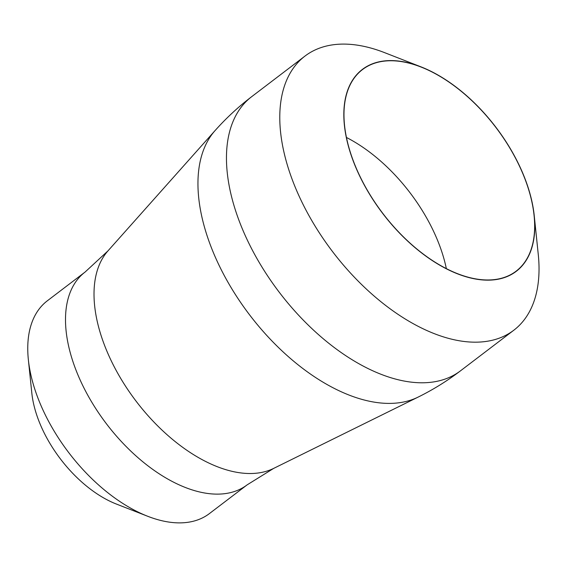 <?xml version="1.0" encoding="UTF-8"?>
<svg xmlns="http://www.w3.org/2000/svg" width="567" height="567" viewBox="0 0 567 567"><rect width="100%" height="100%" fill="white"/><g stroke="black" fill="none" stroke-linecap="round" stroke-linejoin="round"><path stroke-width="0.85" d="M147.682 516.268L116.377 504.049A94.774 53.114 -127.3 0 1 42.603 429.658A94.774 53.114 -127.3 0 1 31.816 393.03L28.35 359.598A133.741 74.95 52.7 0 0 43.574 411.295A133.741 74.95 52.7 0 0 147.682 516.268A133.741 74.95 52.7 0 0 209.4 513.596L247.148 484.849L273.663 468.399L418.07 397.127A168.519 94.441 52.7 0 1 217.884 262.805A168.519 94.441 52.7 0 1 215.063 130.587L107.978 250.869A137.533 77.077 52.7 0 0 110.281 358.776A137.533 77.077 52.7 0 0 273.663 468.399M247.148 484.849A133.741 74.95 52.7 0 1 81.322 382.548A133.741 74.95 52.7 0 1 85.078 272.061L47.33 300.808A133.741 74.95 52.7 0 0 28.35 359.598M534.227 215.545L538.267 254.47A172.311 96.567 -127.3 0 1 513.815 330.221A172.311 96.567 -127.3 0 1 300.163 198.415A172.311 96.567 -127.3 0 1 305.003 56.062A172.311 96.567 -127.3 0 1 384.525 52.618L420.976 66.856A126.93 71.137 52.7 0 0 358.84 174.253A126.93 71.137 52.7 0 0 471.028 278.092A126.93 71.137 52.7 0 0 534.227 215.545A126.93 71.137 52.7 0 0 519.783 166.485A126.93 71.137 52.7 0 0 420.976 66.856M490.625 279.914A126.732 71.024 52.7 0 0 516.098 271.182A126.732 71.024 52.7 0 0 508.904 146.506A126.732 71.024 52.7 0 0 387.991 60.818A126.732 71.024 52.7 0 0 362.519 69.55A126.732 71.024 52.7 0 0 369.712 194.226A126.732 71.024 52.7 0 0 490.625 279.914M215.063 130.587C226.169 118.12 238.374 106.816 251.677 96.681A172.311 96.567 52.7 0 0 246.843 239.033A172.311 96.567 52.7 0 0 460.489 370.832L513.815 330.221M446.349 268.638A126.732 71.024 52.7 0 0 346.444 137.469M85.078 272.061L107.978 250.869M251.677 96.681L305.003 56.062M460.489 370.832C447.186 380.967 433.046 389.727 418.07 397.127"/></g></svg>

